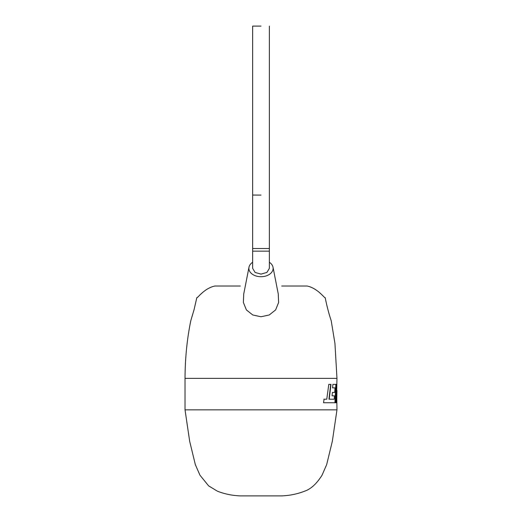<?xml version="1.0" encoding="UTF-8"?>
<svg xmlns="http://www.w3.org/2000/svg" width="522" height="522" viewBox="0 0 522 522"><rect width="100%" height="100%" fill="white"/><g stroke="black" fill="none" stroke-linecap="round" stroke-linejoin="round"><path stroke-width="0.78" d="M196.827 297.625C197.016 298.989 203.906 288.327 214.914 286.01C203.906 288.327 197.016 298.989 196.827 297.625L194.106 309.553L190.824 320.573C187.052 338.941 185.114 358.203 185.029 378.365L185.029 409.848L336.971 409.848L336.664 389.608M185.029 409.848L189.675 441.312L195.332 464.606L199.933 475.151L208.624 485.871L217.426 491.202C224.812 494.073 232.584 495.639 240.74 495.9L281.26 495.9C289.416 495.639 297.188 494.073 304.574 491.202C310.864 489.088 316.697 483.737 322.067 475.151L326.668 464.606L332.325 441.312L336.971 409.848M185.029 378.365L336.971 378.365L334.941 343.424L331.209 320.71C328.932 313.97 326.922 306.277 325.173 297.625C324.945 298.949 318.048 288.294 307.086 286.01L281.704 286.01M269.359 262.279A12.123 8.372 180 0 1 273.013 267.225L278.272 294.023L278.624 302.486L275.609 309.924L269.267 314.962L261 316.756L252.726 314.962L246.397 309.931L243.376 302.466L243.728 294.023L248.987 267.225A12.123 8.372 180 0 1 252.641 262.279L252.641 251.147L269.359 251.147L269.359 248.531L252.641 248.531L252.641 268.347L255.088 272.432L261 274.122L266.912 272.425L269.359 268.334L269.359 251.147M261 26.1L252.641 26.1L261 26.1M273.013 267.225A12.123 8.372 180 0 1 261 276.719A12.123 8.372 180 0 1 248.987 267.225M332.051 395.826L332.39 392.427L334.7 392.427L335.007 387.859L332.573 387.859L332.899 384.362L336.161 384.362L335.209 402.743L323.529 402.743L324.103 399.193L326.765 399.193L328.795 384.362L330.994 384.362L329.225 399.193L334.197 399.245L334.458 395.826L332.051 395.826L334.165 395.826M336.971 378.365L336.449 400.805L336.853 384.362L336.449 384.362L335.653 402.743L336.723 402.743L336.971 390.43M214.914 286.01L240.296 286.01M336.449 384.362L336.449 400.805M335.653 402.743L336.422 402.743L336.546 399.121M334.197 399.245L328.951 399.193L330.713 384.362L328.795 384.362M326.498 399.193L323.849 399.193M323.529 402.743L330.831 402.743M334.915 402.743L335.861 384.362L332.899 384.362M332.573 387.859L334.706 387.859M332.39 392.427L334.406 392.427M261 195.097L252.641 195.058L261 195.097M252.641 26.1L252.641 248.531M269.359 248.531L269.359 26.1"/></g></svg>
